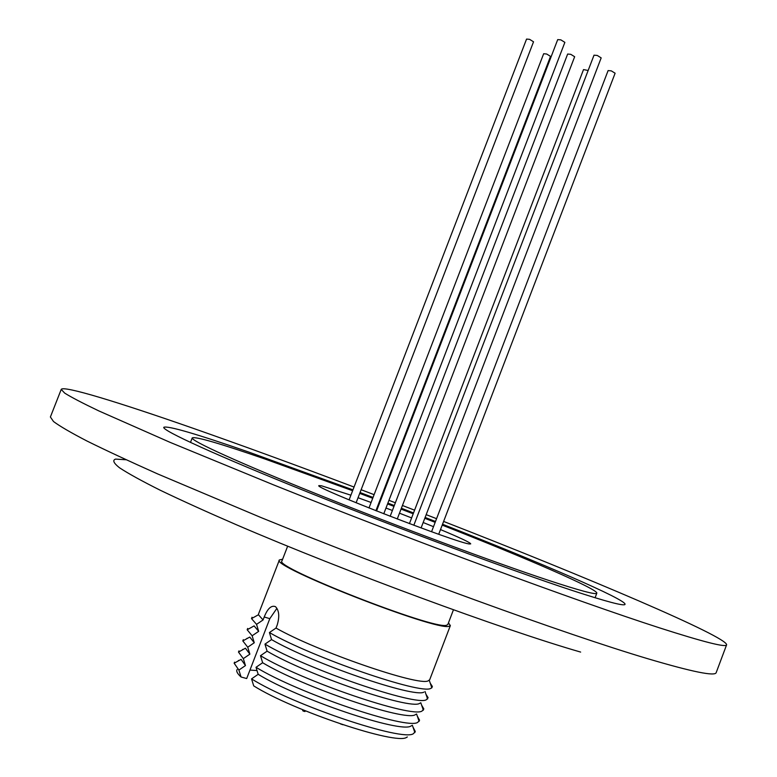 <?xml version="1.0" encoding="UTF-8"?>
<svg xmlns="http://www.w3.org/2000/svg" width="777" height="777" viewBox="0 0 777 777"><rect width="100%" height="100%" fill="white"/><g stroke="black" fill="none" stroke-linecap="round" stroke-linejoin="round"><path stroke-width="1.17" d="M287.645 546.202L281.964 560.926C272.62 566.773 433.838 629.943 446.435 625.281L447.805 624.582L453.428 609.838M282.624 559.197L279.39 559.964C269.706 565.977 436.159 631.186 448.97 626.301L450.359 625.592L448.465 622.853M279.39 559.964L258.518 614.024L258.45 614.753L263.073 619.949L264.219 616.987C267.57 608.576 271.299 605.118 275.408 606.623L275.66 606.837C279.166 610.664 279.671 616.724 277.185 625.029L276.01 628.059C316.511 651.204 418.949 686.499 428.156 680.856L429.7 679.729L450.359 625.592M276.01 628.059L269.425 632.546C311.723 657.157 421.105 694.784 430.681 688.422L431.837 687.83L432.362 686.46L430.254 683.226M252.35 618.142L252.039 617.239L251.515 618.609L256.546 624.368L263.073 619.949M257.032 670.57L249.961 670.065M407.352 736.955L406.594 737.363C396.503 745.298 293.541 710.945 253.71 685.887L251.554 678.884C293.269 705.137 403.108 741.967 413.422 733.663L415.297 731.516L412.956 727.01M238.413 660.469L239.316 660.353M411.8 725.572L410.907 726.048C401 733.527 298.145 698.979 258.178 674.31L251.554 678.884M276.894 608.342L269.804 618.667L246.688 678.544L241.055 676.99L238.898 670.065L245.464 665.568L241.093 659.372L234.149 663.228L234.567 662.15L234.819 662.859M238.898 670.065L234.149 663.228M242.686 649.407L243.424 649.329M417.288 716.064L419.57 720.24L417.744 722.348C407.614 730.157 297.892 693.133 256.022 667.288L258.178 674.31M269.425 632.546L271.562 639.607L264.967 644.123L267.103 651.165L260.499 655.701L262.636 662.732C302.739 687.023 405.487 721.755 415.229 714.743L416.239 714.189M245.464 665.568L243.318 658.634L238.49 652.078L245.425 648.212L249.864 654.156L247.727 647.202L254.273 642.754L252.137 635.78L258.673 631.351L256.546 624.368M238.49 652.078L238.937 650.903L239.209 651.67M243.318 658.634L249.864 654.156M260.499 655.701C302.506 681.138 412.111 718.366 422.057 711.033L423.844 708.964L421.61 705.118M247.533 638.296L246.96 638.354M267.103 651.165C307.333 675.077 409.974 710.003 419.541 703.438L420.658 702.835M243.589 640.491L243.308 639.665L242.822 640.918L249.767 637.062L254.273 642.754M242.822 640.918L247.727 647.202M264.967 644.123C307.119 669.143 416.608 706.565 426.369 699.727L428.108 697.707L425.932 694.172M247.97 629.312L247.669 628.447L247.164 629.758L254.108 625.903L258.673 631.351M247.164 629.758L252.137 635.78M271.562 639.607C311.927 663.131 414.462 698.251 423.844 692.142M302.826 709.77L302.671 710.644L303.506 711.169L304.953 711.518L305.39 710.819M340.511 723.941L342.89 724.737M442.531 524.252C540.034 562.47 626.544 599.718 625.048 604.341C624.387 606.4 606.652 601.728 571.862 590.345C512.043 570.677 399.796 529.02 308.265 492.288C216.54 455.487 161.674 430.312 163.792 427.282C167.949 425.592 196.183 433.828 248.514 451.981L352.952 489.869M442.21 525.116C526.262 558.168 598.3 589.354 596.814 593.191C596.134 594.997 580.021 590.714 548.484 580.341C495.299 562.771 397.775 526.524 318.356 494.638C238.753 462.694 190.462 440.588 192.24 437.888C195.59 436.353 219.804 443.385 264.87 458.984L352.622 490.724M359.722 493.385L372.717 498.28M379.671 500.922L380.312 501.165M387.568 503.933L393.978 506.381M401.058 509.1L413.199 513.782M424.786 518.288L435.159 522.348M443.618 521.435C586.703 577.126 727.204 636.742 726.612 644.813L716.209 672.571C715.287 676.553 692.53 671.95 647.94 658.77C565.714 634.333 398.154 573.504 261.043 517.56L157.886 474.028C129.526 461.383 105.905 450.388 87.005 441.035C70.96 432.711 59.8 426.214 53.516 421.532L50.388 416.987L61.228 389.403C63.228 385.207 119.114 402.418 193.259 428.341C242.414 445.551 296.008 465.122 354.04 487.053M361.13 489.724L374.106 494.658M381.06 497.299L381.701 497.552M388.956 500.32L395.357 502.777M402.447 505.497L414.588 510.168M426.185 514.656L436.557 518.686M726.612 644.813C726.097 647.688 703.748 642.045 659.576 627.874C578.078 601.641 411.004 539.986 273.679 484.926L170.221 442.414L98.815 410.907C82.566 403.137 71.193 397.202 64.685 393.104L61.228 389.403M588.14 70.493L583.517 69.59L409.43 523.611M438.704 534.275L615.112 73.223L611.295 70.872L608.109 70.581L431.565 531.74M440.501 529.584C460.159 537.791 470.231 542.56 470.716 543.871L469.609 543.968C459.226 543.929 312.121 486.917 318.949 485.615L321.464 485.78L350.903 495.192M375.903 510.722L550.524 56.381L546.668 54.011L543.667 53.73L368.988 507.973M421.095 527.942L601.175 57.886L597.251 55.449L594.016 55.177L413.83 525.252M383.77 513.811L564.869 42.366L560.868 39.87L557.711 39.608L376.544 510.975M356.109 502.777L533.537 41.793L529.574 39.336L526.563 39.073L349.096 499.883M397.251 519.007L574.659 56.731L570.765 54.322L567.657 54.04L390.171 516.287M358.042 497.727L371.105 502.486M378.069 505.069L378.72 505.312M385.984 508.041L392.404 510.479M399.485 513.199L411.616 517.919M423.174 522.513L433.498 526.689M580.642 652.078C503.418 629.875 345.687 571.775 236.83 524.941C207.129 512.062 181.633 500.505 160.334 490.277C141.793 481.002 128.176 473.494 119.473 467.754C113.588 463.073 112.296 460.188 115.598 459.1L126.127 459.761M360.042 492.531L373.038 497.445M379.992 500.087L380.633 500.33M387.888 503.098L394.298 505.545M401.379 508.265L413.519 512.946M425.106 517.443L435.489 521.493M262.636 662.732L256.022 667.288M241.055 676.99C237.325 673.63 236.014 671.143 237.14 669.551M264.219 616.987L269.804 618.667M429.263 680.322L431.837 687.83M258.45 614.753L251.515 618.609M414.636 731.885L415.297 731.516M412.364 725.262L414.879 732.604M418.852 720.629L419.57 720.24M416.579 714.005L419.124 721.415M423.077 709.391L423.844 708.964M420.804 702.758L423.358 710.217M427.301 698.154L428.108 697.707M425.029 691.511L427.603 699.028M431.526 686.917L432.362 686.46M596.814 593.191L595.085 597.756M192.24 437.888L190.472 442.434"/></g></svg>
